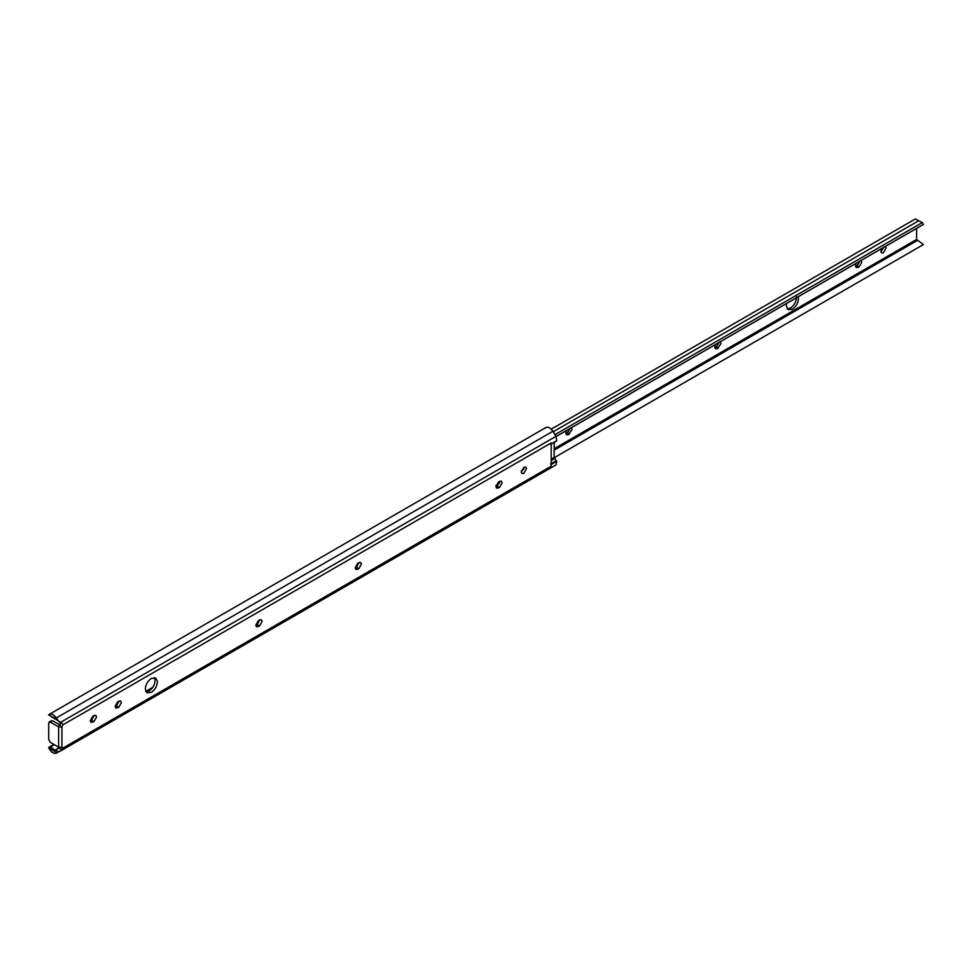 <?xml version="1.0" encoding="UTF-8"?>
<svg xmlns="http://www.w3.org/2000/svg" width="972" height="972" viewBox="0 0 972 972"><rect width="100%" height="100%" fill="white"/><g stroke="black" fill="none" stroke-linecap="round" stroke-linejoin="round"><path stroke-width="1.46" d="M496.109 485.162L499.547 483.181M521.442 470.533L523.884 469.136M798.17 296.776L798.437 297.991C798.449 302.559 796.445 306.314 792.435 309.254L788.158 309.679L786.397 306.192L786.7 303.398M796.445 296.849C796.457 301.405 794.464 305.172 790.443 308.112L787.284 308.902M885.346 246.451L886.124 247.824L883.499 252.769L881.628 252.951L880.851 251.42L881.653 248.577M884.143 246.681L880.911 251.882M571.257 427.777L572.058 429.515L568.413 434.678L566.542 434.861L565.765 433.148L566.567 430.487M570.078 428.47L567.429 432.953L565.838 433.791M720.276 341.755L721.078 343.481L717.433 348.644L715.562 348.827L714.784 347.113L715.586 344.453M719.086 342.436L716.437 346.919L714.845 347.757M861.01 260.496L861.812 262.221L859.163 266.814L856.296 267.579L855.518 265.854L856.32 263.205M859.819 261.189L857.17 265.672L855.579 266.51M553.214 431.762L918.734 220.729L915.357 218.943L551.27 429.15M554.21 457.715L923.4 244.567L916.608 239.464L916.608 228.396M922.78 224.799L923.4 224.435L922.307 222.576L918.734 220.729M554.174 450.133L917.447 240.4M554.976 434.654L922.307 222.576M556.081 436.501L923.4 224.435M526.508 468.443L523.884 473.388L522 473.571L521.235 472.04L523.884 467.265L525.755 467.082L526.508 468.443M524.187 467.107L521.247 472.21M157.343 681.117C157.355 685.685 155.362 689.44 151.353 692.38L147.076 692.805L145.314 689.318C145.496 684.81 147.513 681.178 151.353 678.432L155.617 678.006L157.343 681.117M154.305 677.618L155.034 679.78C155.046 684.349 153.041 688.103 149.032 691.043L146.079 691.857M499.535 487.434L496.68 488.199L495.902 486.486L498.551 481.893L501.418 481.14L502.196 482.853L499.535 487.434L497.227 486.097L495.914 486.838M499.851 481.164L497.227 486.097M358.802 568.693L355.934 569.446L355.169 567.733L357.817 563.153L360.685 562.387L361.45 564.1L358.802 568.693L356.493 567.356L355.181 568.085M359.118 562.411L356.493 567.356M259.463 626.041L256.596 626.806L255.818 625.093L258.467 620.5L261.334 619.747L262.112 621.46L259.463 626.041L257.143 624.704L255.843 625.446M259.779 619.772L257.143 624.704M118.73 707.3L115.862 708.053L115.085 706.34L117.734 701.748L120.601 700.994L121.379 702.707L118.73 707.3L116.409 705.964L115.109 706.693M119.046 701.019L116.409 705.964M93.895 721.637L91.028 722.39L90.25 720.677L92.899 716.097L95.766 715.331L96.544 717.044L93.895 721.637L91.575 720.301L90.275 721.03M94.211 715.356L91.575 720.301M58.624 747.164L58.624 726.898L61.941 726.74L61.941 747.322L58.624 747.164L50.35 742.377L48.697 739.51L48.697 723.071L50.35 722.111L48.697 723.071M60.288 725.173L52.67 720.774L51.006 721.734M58.624 726.898L50.35 722.111L52.67 720.774M546.045 427.437L48.782 714.651C51.018 713.071 53.496 714.201 56.194 718.029L58.794 721.224L62.05 723.107L62.888 724.845L61.941 726.74M58.794 721.224L48.6 714.906L57.044 719.426M62.05 723.107L58.867 721.273L60.58 723.508L58.964 725.938L61.139 727.202M60.337 747.298L54.894 750.19L51.285 747.565L51.504 746.362L48.782 748.027C51.018 752.194 53.496 753.92 56.194 753.215L57.044 752.802L48.782 748.027M62.888 724.845L551.197 442.928L551.197 466.183L62.888 748.1L61.941 747.322L62.888 748.1L60.665 750.894L556.069 464.871L57.044 752.802M555.984 464.92L556.749 461.299L554.174 457.423L554.174 441.75M550.577 444.447L556.749 440.838L555.984 436.343L552.91 431.264C550.006 427.23 547.467 426.186 545.28 428.154M556.373 441.094L550.954 444.18M51.504 746.362L54.371 744.698M146.031 691.785L152.142 688.249M48.6 747.492L53.897 744.431M145.8 691.371L152.823 687.326M568.413 434.678L566.433 433.524M569.41 434.095L567.429 432.953M717.433 348.644L715.441 347.49M718.429 348.061L716.437 346.919M858.167 267.385L856.174 266.243M859.163 266.814L857.17 265.672M554.174 448.712L916.608 239.464M498.551 488.017L496.23 486.668M357.817 569.264L355.497 567.927M258.467 626.624L256.158 625.275M117.734 707.871L115.413 706.535M92.899 722.208L90.578 720.872M51.285 747.565L50.155 746.909M58.794 751.891L55.38 749.922M62.05 749.898L58.867 748.063M550.577 463.948L556.373 460.607M550.954 464.652L556.749 461.299M551.197 460.497L554.623 458.517M551.197 459.136L554.174 457.423M54.894 750.19L59.559 747.492M60.665 722.305L555.984 436.343M56.194 718.029L552.91 431.264M923.108 224.641L556.106 436.537M49.183 722.002L51.492 720.665M556.579 441.045L550.784 444.386"/></g></svg>
